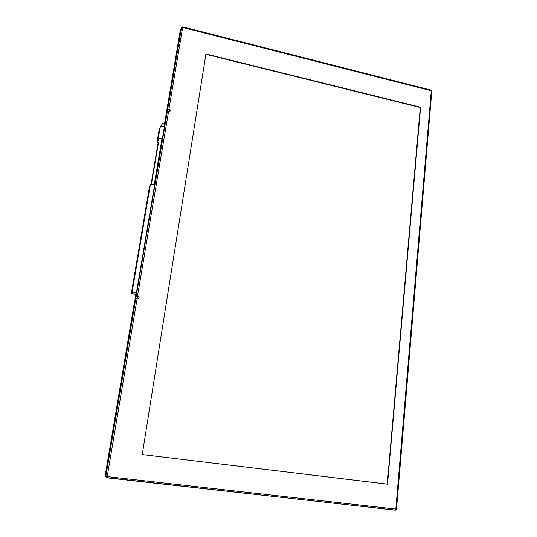 <?xml version="1.0" encoding="UTF-8"?>
<svg xmlns="http://www.w3.org/2000/svg" width="537" height="537" viewBox="0 0 537 537"><rect width="100%" height="100%" fill="white"/><g stroke="black" fill="none" stroke-linecap="round" stroke-linejoin="round"><path stroke-width="0.81" d="M136.13 296.612L138.694 296.88L139.244 297.948L138.412 298.733L135.801 298.538L105.849 476.353L107.185 476.574L106.89 477.782L395.454 510.103L395.85 509.069L396.528 509.11L431.808 91.048L431.124 90.156L182.728 26.884L182.667 27.468L181.54 27.562L167.618 109.669L169.92 109.743L170.591 110.729L169.967 111.428L167.329 111.387L136.13 296.612L135.102 298.203L137.425 298.612M135.801 298.538L134.78 300.109L105.165 475.668L106.286 477.534L395.299 510.143L396.125 509.895L396.528 509.11M431.748 91.391L431.124 90.156M182.667 27.011L181.506 27.468L179.962 32.267L166.282 113.374L167.618 109.669M105.165 475.668L106.024 477.245M135.68 294.759L131.86 293.424L132.901 292.034L136.472 292.222M151.468 184.117L158.449 142.956L157.623 141.808L158.878 138.929L162.328 138.841M161.261 126.383L162.355 123.591L164.557 123.604M132.082 292.094L136.519 292.141L154.696 184.312L151.179 184.171L150.414 184.527L149.487 186.735L131.357 293.33L132.082 292.094L150.34 184.654M135.666 294.847L131.357 293.356M151.072 184.198L158.066 142.996L157.146 141.694L158.449 138.774L162.396 138.674L164.443 126.524L160.503 126.645L159.174 129.826M160.872 126.484L162.355 123.591M106.366 477.594L106.897 477.782M164.074 126.45L165.993 115.072L167.329 111.387M205.96 53.989L420.585 107.239L387.526 484.159L142.245 454.597L205.96 53.989M205.899 54.331L420.283 107.501L387.224 484.106L142.245 454.577M420.585 107.239L420.283 107.501M161.993 138.774L154.327 184.245M136.116 292.162L135.102 298.203M158.449 142.956L158.066 142.996M161.328 125.96L160.952 126M137.432 296.632L168.591 111.219M168.88 109.501L182.667 27.468L431.292 90.753L395.85 509.069L107.185 476.574L137.11 298.559M169.202 111.354L169.806 109.709M137.244 298.565L138.418 296.793M131.377 293.296L149.501 186.715M157.166 141.627L159.214 129.612M158.073 139.164L160.127 127.054M179.996 32.126L181.466 27.575M159.18 129.739L157.14 141.748"/></g></svg>

